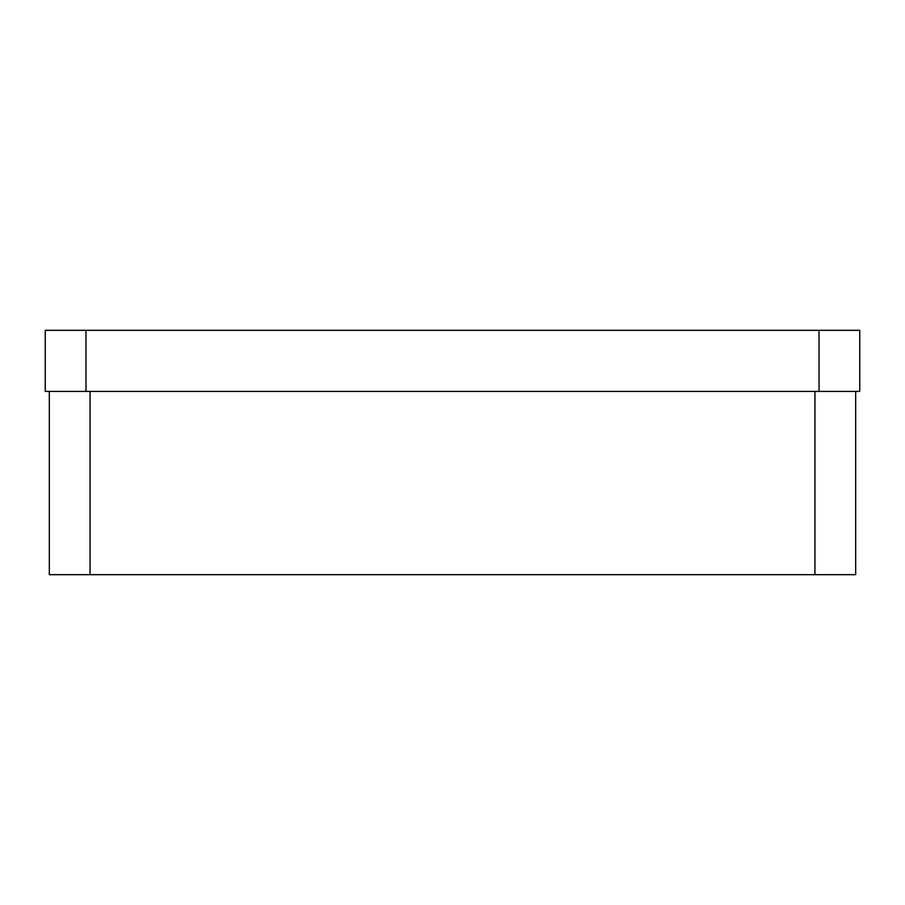 <?xml version="1.0" encoding="UTF-8"?>
<svg xmlns="http://www.w3.org/2000/svg" width="905" height="905" viewBox="0 0 905 905"><rect width="100%" height="100%" fill="white"/><g stroke="black" fill="none" stroke-linecap="round" stroke-linejoin="round"><path stroke-width="1.36" d="M819.025 391.413L819.025 330.325L859.75 330.325L859.75 391.413L45.25 391.413L45.25 330.325L85.975 330.325L85.975 391.413M819.025 330.325L85.975 330.325M855.678 391.413L855.678 574.675L814.952 574.675L814.952 391.413M90.047 391.413L90.047 574.675L814.952 574.675M90.047 574.675L49.323 574.675L49.323 391.413"/></g></svg>
